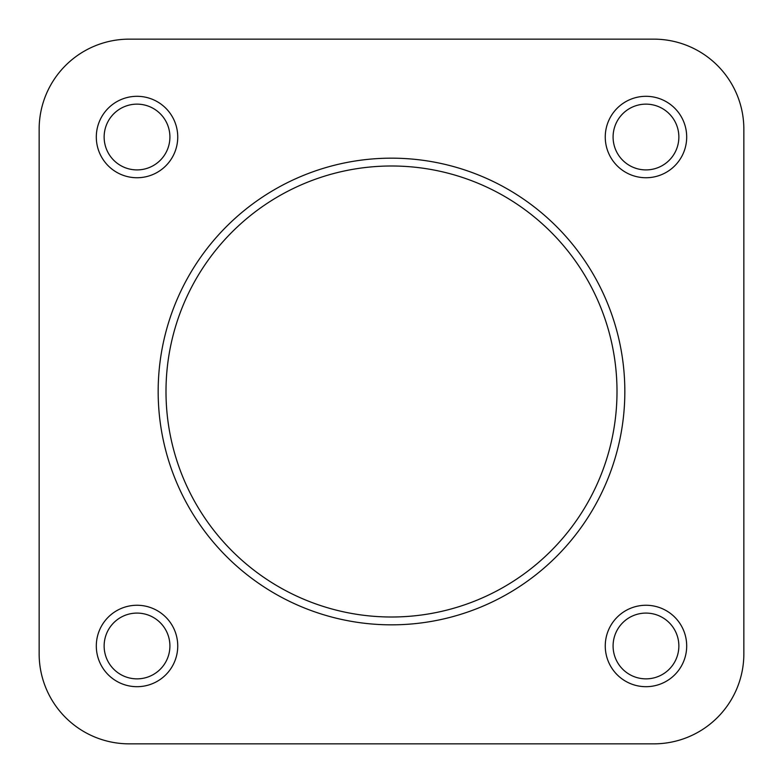 <?xml version="1.0" encoding="UTF-8"?>
<svg xmlns="http://www.w3.org/2000/svg" width="783" height="783" viewBox="0 0 783 783"><rect width="100%" height="100%" fill="white"/><g stroke="black" fill="none" stroke-linecap="round" stroke-linejoin="round"><path stroke-width="1.17" d="M743.85 129.195L743.85 653.805L743.85 129.195A90.045 90.045 0 0 0 653.805 39.15L129.195 39.15A90.045 90.045 0 0 0 39.15 129.195L39.15 653.805A90.045 90.045 0 0 0 129.195 743.85L653.805 743.85A90.045 90.045 0 0 0 743.85 653.805M686.691 645.975A40.716 40.716 0 0 1 645.975 686.691A40.716 40.716 0 0 1 605.259 645.975A40.716 40.716 0 0 1 645.975 605.259A40.716 40.716 0 0 1 686.691 645.975M613.089 645.975A32.886 32.886 0 0 0 645.975 678.861A32.886 32.886 0 0 0 678.861 645.975A32.886 32.886 0 0 0 645.975 613.089A32.886 32.886 0 0 0 613.089 645.975M177.741 645.975A40.716 40.716 0 0 1 137.025 686.691A40.716 40.716 0 0 1 96.309 645.975A40.716 40.716 0 0 1 137.025 605.259A40.716 40.716 0 0 1 177.741 645.975M104.139 645.975A32.886 32.886 0 0 0 137.025 678.861A32.886 32.886 0 0 0 169.911 645.975A32.886 32.886 0 0 0 137.025 613.089A32.886 32.886 0 0 0 104.139 645.975M686.691 137.025A40.716 40.716 0 0 1 645.975 177.741A40.716 40.716 0 0 1 605.259 137.025A40.716 40.716 0 0 1 645.975 96.309A40.716 40.716 0 0 1 686.691 137.025M613.089 137.025A32.886 32.886 0 0 0 645.975 169.911A32.886 32.886 0 0 0 678.861 137.025A32.886 32.886 0 0 0 645.975 104.139A32.886 32.886 0 0 0 613.089 137.025M177.741 137.025A40.716 40.716 0 0 1 137.025 177.741A40.716 40.716 0 0 1 96.309 137.025A40.716 40.716 0 0 1 137.025 96.309A40.716 40.716 0 0 1 177.741 137.025M104.139 137.025A32.886 32.886 0 0 0 137.025 169.911A32.886 32.886 0 0 0 169.911 137.025A32.886 32.886 0 0 0 137.025 104.139A32.886 32.886 0 0 0 104.139 137.025M158.166 391.5A233.334 233.334 0 0 1 391.5 158.166A233.334 233.334 0 0 1 624.834 391.5A233.334 233.334 0 0 1 391.5 624.834A233.334 233.334 0 0 1 158.166 391.5A233.334 233.334 0 0 0 391.5 624.834A233.334 233.334 0 0 0 624.834 391.5M39.15 653.805L39.15 129.195M129.195 743.85L316.645 743.85M466.355 743.85L653.805 743.85M129.195 39.15L653.805 39.15M617.004 391.5A225.504 225.504 0 0 0 391.5 165.996A225.504 225.504 0 0 0 165.996 391.5A225.504 225.504 0 0 0 391.5 617.004A225.504 225.504 0 0 0 617.004 391.5"/></g></svg>
